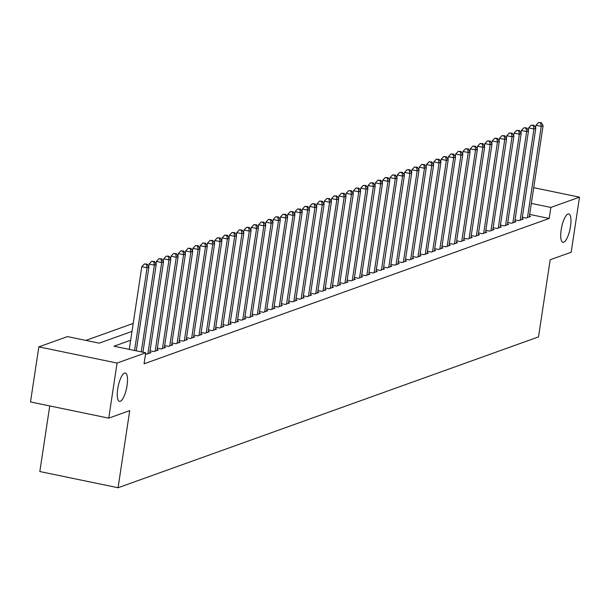 <?xml version="1.0" encoding="UTF-8"?>
<svg xmlns="http://www.w3.org/2000/svg" width="610" height="610" viewBox="0 0 610 610"><rect width="100%" height="100%" fill="white"/><g stroke="black" fill="none" stroke-linecap="round" stroke-linejoin="round"><path stroke-width="0.91" d="M561.169 229.779A14.472 4.308 -78.3 0 1 568.779 213.927A14.472 4.308 -78.3 0 1 570.518 226.424A14.472 4.308 -78.3 0 1 562.908 242.277A14.472 4.308 -78.3 0 1 561.169 229.779M117.722 388.875A14.472 4.308 -78.3 0 1 125.325 373.023A14.472 4.308 -78.3 0 1 127.063 385.528A14.472 4.308 -78.3 0 1 119.461 401.372A14.472 4.308 -78.3 0 1 117.722 388.875M49.745 405.94L39.825 471.545L118.066 487.741L538.516 336.895L550.182 259.769L571.166 252.243L579.5 197.16L550.845 207.438L531.333 203.397M118.066 487.741L129.724 410.621L108.74 418.147L30.5 401.952L38.834 346.869L67.481 336.59L99.201 343.156L132.012 331.382M133.216 323.43L85.896 340.403M522.335 217.236L526.186 218.029L530.57 216.458L529.396 216.214M515.038 219.852L518.889 220.652L523.266 219.074L522.099 218.837M507.741 222.475L511.592 223.268L515.968 221.697L514.794 221.453M500.436 225.09L504.287 225.883L508.671 224.312L507.497 224.076M493.139 227.705L496.99 228.506L501.367 226.935L500.2 226.691M485.842 230.328L489.693 231.121L494.07 229.551L492.895 229.307M478.537 232.944L482.388 233.744L486.772 232.174L485.598 231.93M471.24 235.567L475.091 236.36L479.468 234.789L478.301 234.545M463.943 238.182L467.794 238.983L472.171 237.412L470.996 237.168M456.638 240.805L460.489 241.598L464.873 240.027L463.699 239.783M449.341 243.421L453.192 244.221L457.569 242.65L456.402 242.406M442.044 246.043L445.895 246.837L450.271 245.266L449.097 245.022M434.747 248.659L438.59 249.459L442.974 247.889L441.8 247.645M427.442 251.282L431.293 252.075L435.67 250.504L434.503 250.26M420.145 253.897L423.996 254.698L428.372 253.119L427.198 252.883M412.848 256.513L416.691 257.313L421.075 255.742L419.901 255.498M405.543 259.136L409.394 259.929L413.771 258.358L412.604 258.121M398.246 261.751L402.097 262.552L406.474 260.981L405.299 260.737M390.949 264.374L394.792 265.167L399.176 263.596L398.002 263.352M383.644 266.989L387.495 267.79L391.872 266.219L390.705 265.975M376.347 269.612L380.198 270.405L384.575 268.835L383.4 268.591M369.05 272.228L372.893 273.028L377.277 271.458L376.103 271.214M361.745 274.851L365.596 275.644L369.973 274.073L368.806 273.829M354.448 277.466L358.299 278.267L362.675 276.696L361.501 276.452M347.151 280.089L350.994 280.882L355.378 279.311L354.204 279.067M339.846 282.704L343.697 283.505L348.074 281.927L346.907 281.69M332.549 285.327L336.4 286.12L340.776 284.55L339.61 284.306M325.252 287.943L329.095 288.736L333.479 287.165L332.305 286.929M317.947 290.558L321.798 291.359L326.175 289.788L325.008 289.544M310.65 293.181L314.501 293.974L318.877 292.404L317.711 292.167M303.353 295.797L307.196 296.597L311.58 295.026L310.406 294.783M296.048 298.42L299.899 299.213L304.283 297.642L303.109 297.398M288.751 301.035L292.602 301.836L296.978 300.265L295.812 300.021M281.454 303.658L285.297 304.451L289.681 302.88L288.507 302.636M274.149 306.273L278 307.074L282.384 305.503L281.21 305.259M266.852 308.896L270.703 309.689L275.079 308.119L273.913 307.875M259.555 311.512L263.398 312.312L267.782 310.742L266.608 310.498M252.25 314.135L256.101 314.928L260.485 313.357L259.311 313.113M244.953 316.75L248.804 317.551L253.18 315.972L252.014 315.736M237.656 319.365L241.507 320.166L245.883 318.595L244.709 318.351M230.351 321.988L234.202 322.781L238.586 321.211L237.412 320.974M223.054 324.604L226.905 325.404L231.281 323.834L230.115 323.59M215.757 327.227L219.608 328.02L223.984 326.449L222.81 326.205M208.452 329.842L212.303 330.643L216.687 329.072L215.513 328.828M201.155 332.465L205.006 333.258L209.382 331.688L208.216 331.443M193.858 335.081L197.709 335.881L202.085 334.31L200.911 334.066M186.553 337.704L190.404 338.497L194.788 336.926L193.614 336.682M179.256 340.319L183.107 341.12L187.483 339.549L186.317 339.305M171.959 342.942L175.81 343.735L180.186 342.164L179.012 341.92M164.654 345.557L168.505 346.358L172.889 344.78L171.715 344.543M157.357 348.18L161.208 348.973L165.584 347.403L164.418 347.159M150.06 350.796L153.911 351.589L158.287 350.018L157.113 349.782M145.538 353.991L146.606 354.212L150.99 352.641L149.816 352.397M130.67 340.235L114.001 346.221L145.721 352.786L144.051 363.804L549.183 218.456L529.671 214.415M108.74 418.147L117.067 363.064L38.834 346.869M533.712 187.682L579.5 197.16M549.183 218.456L550.845 207.438M145.721 352.786L117.067 363.064M134.574 350.475L147.079 267.767L148.909 267.111L136.251 350.826M129.29 349.385L141.794 266.677L147.079 267.767L146.476 264.382L147.208 264.115L144.364 263.939L146.476 264.382M144.364 263.939L141.794 266.677M148.909 267.111L147.208 264.115M141.268 351.863L154.383 265.152L156.206 264.496L142.938 352.206M148.688 266.73L149.099 264.054L154.383 265.152L153.773 261.759L154.505 261.499L151.661 261.324L153.773 261.759M151.661 261.324L149.099 264.054M156.206 264.496L154.505 261.499M147.887 353.754L161.68 262.529L163.503 261.873L149.709 353.098M155.992 264.115L156.396 261.438L161.68 262.529L161.078 259.143L161.81 258.876L158.958 258.701L161.078 259.143M158.958 258.701L156.396 261.438M163.503 261.873L161.81 258.876M155.184 351.131L168.978 259.913L170.808 259.258L157.006 350.483M163.289 261.492L163.694 258.815L168.978 259.913L168.375 256.52L169.107 256.261L166.263 256.086L168.375 256.52M166.263 256.086L163.694 258.815M170.808 259.258L169.107 256.261M162.481 348.516L176.282 257.29L178.105 256.635L164.311 347.86M170.587 258.876L170.991 256.2L176.282 257.29L175.672 253.905L176.404 253.638L173.56 253.463L175.672 253.905M173.56 253.463L170.991 256.2M178.105 256.635L176.404 253.638M169.786 345.893L183.579 254.675L185.402 254.019L171.608 345.245M177.891 256.253L178.295 253.577L183.579 254.675L182.977 251.282L183.701 251.023L180.857 250.847L182.977 251.282M180.857 250.847L178.295 253.577M185.402 254.019L183.701 251.023M177.083 343.277L190.877 252.052L192.707 251.404L178.905 342.622M185.188 253.638L185.593 250.962L190.877 252.052L190.274 248.666L191.006 248.407L188.162 248.232L190.274 248.666M188.162 248.232L185.593 250.962M192.707 251.404L191.006 248.407M184.38 340.662L198.181 249.437L200.004 248.781L186.21 340.006M192.485 251.015L192.89 248.339L198.181 249.437L197.571 246.043L198.303 245.784L195.459 245.609L197.571 246.043M195.459 245.609L192.89 248.339M200.004 248.781L198.303 245.784M191.685 338.039L205.478 246.814L207.301 246.165L193.507 337.383M199.79 248.4L200.194 245.723L205.478 246.814L204.876 243.428L205.6 243.169L202.756 242.993L204.876 243.428M202.756 242.993L200.194 245.723M207.301 246.165L205.6 243.169M198.982 335.424L212.776 244.198L214.606 243.542L200.804 334.768M207.087 245.784L207.492 243.108L212.776 244.198L212.173 240.813L212.905 240.546L210.061 240.37L212.173 240.813M210.061 240.37L207.492 243.108M214.606 243.542L212.905 240.546M206.279 332.801L220.08 241.583L221.903 240.927L208.109 332.145M214.385 243.161L214.789 240.485L220.08 241.583L219.47 238.19L220.202 237.93L217.358 237.755L219.47 238.19M217.358 237.755L214.789 240.485M221.903 240.927L220.202 237.93M213.584 330.185L227.377 238.96L229.2 238.304L215.406 329.53M221.689 240.546L222.093 237.869L227.377 238.96L226.775 235.574L227.499 235.308L224.655 235.132L226.775 235.574M224.655 235.132L222.093 237.869M229.2 238.304L227.499 235.308M220.881 327.562L234.675 236.344L236.505 235.689L222.703 326.907M228.986 237.923L229.39 235.246L234.675 236.344L234.072 232.951L234.804 232.692L231.96 232.517L234.072 232.951M231.96 232.517L229.39 235.246M236.505 235.689L234.804 232.692M228.178 324.947L241.979 233.721L243.802 233.066L230.008 324.291M236.283 235.308L236.688 232.631L241.979 233.721L241.369 230.336L242.101 230.069L239.257 229.894L241.369 230.336M239.257 229.894L236.688 232.631M243.802 233.066L242.101 230.069M235.483 322.324L249.276 231.106L251.099 230.45L237.305 321.668M243.588 232.685L243.992 230.008L249.276 231.106L248.674 227.713L249.398 227.454L246.554 227.278L248.674 227.713M246.554 227.278L243.992 230.008M251.099 230.45L249.398 227.454M242.78 319.709L256.574 228.483L258.404 227.827L244.602 319.053M250.885 230.069L251.289 227.393L256.574 228.483L255.971 225.098L256.703 224.831L253.859 224.655L255.971 225.098M253.859 224.655L251.289 227.393M258.404 227.827L256.703 224.831M250.077 317.086L263.878 225.868L265.701 225.212L251.907 316.438M258.183 227.446L258.587 224.77L263.878 225.868L263.268 222.475L264 222.215L261.156 222.04L263.268 222.475M261.156 222.04L258.587 224.77M265.701 225.212L264 222.215M257.382 314.47L271.175 223.245L272.998 222.589L259.204 313.815M265.487 224.831L265.891 222.154L271.175 223.245L270.573 219.859L271.298 219.6L268.453 219.417L270.573 219.859M268.453 219.417L265.891 222.154M272.998 222.589L271.298 219.6M264.679 311.847L278.473 220.629L280.303 219.974L266.501 311.199M272.784 222.208L273.188 219.531L278.473 220.629L277.87 217.236L278.602 216.977L275.758 216.802L277.87 217.236M275.758 216.802L273.188 219.531M280.303 219.974L278.602 216.977M271.976 309.232L285.777 218.006L287.6 217.358L273.806 308.576M280.082 219.592L280.486 216.916L285.777 218.006L285.167 214.621L285.899 214.362L283.055 214.186L285.167 214.621M283.055 214.186L280.486 216.916M287.6 217.358L285.899 214.362M279.281 306.616L293.075 215.391L294.897 214.735L281.103 305.961M287.386 216.977L287.79 214.293L293.075 215.391L292.472 211.998L293.196 211.739L290.352 211.563L292.472 211.998M290.352 211.563L287.79 214.293M294.897 214.735L293.196 211.739M286.578 303.993L300.372 212.776L302.202 212.12L288.4 303.338M294.683 214.354L295.087 211.678L300.372 212.776L299.769 209.382L300.501 209.123L297.657 208.948L299.769 209.382M297.657 208.948L295.087 211.678M302.202 212.12L300.501 209.123M293.875 301.378L307.676 210.153L309.499 209.497L295.705 300.722M301.981 211.739L302.385 209.062L307.676 210.153L307.066 206.767L307.798 206.5L304.954 206.325L307.066 206.767M304.954 206.325L302.385 209.062M309.499 209.497L307.798 206.5M301.18 298.755L314.973 207.537L316.796 206.881L303.002 298.099M309.285 209.116L309.689 206.439L314.973 207.537L314.371 204.144L315.096 203.885L312.251 203.71L314.371 204.144M312.251 203.71L309.689 206.439M316.796 206.881L315.096 203.885M308.477 296.14L322.271 204.914L324.101 204.258L310.299 295.484M316.582 206.5L316.986 203.824L322.271 204.914L321.668 201.529L322.4 201.262L319.556 201.087L321.668 201.529M319.556 201.087L316.986 203.824M324.101 204.258L322.4 201.262M315.774 293.517L329.575 202.299L331.398 201.643L317.604 292.861M323.879 203.877L324.284 201.201L329.575 202.299L328.965 198.906L329.697 198.646L326.853 198.471L328.965 198.906M326.853 198.471L324.284 201.201M331.398 201.643L329.697 198.646M323.079 290.901L336.873 199.676L338.695 199.02L324.901 290.246M331.184 201.262L331.588 198.585L336.873 199.676L336.27 196.29L336.994 196.023L334.15 195.848L336.27 196.29M334.15 195.848L331.588 198.585M338.695 199.02L336.994 196.023M330.376 288.278L344.17 197.06L346 196.405L332.198 287.623M338.481 198.639L338.885 195.962L344.17 197.06L343.567 193.667L344.299 193.408L341.455 193.233L343.567 193.667M341.455 193.233L338.885 195.962M346 196.405L344.299 193.408M337.673 285.663L351.474 194.438L353.297 193.782L339.503 285.007M345.779 196.023L346.183 193.347L351.474 194.438L350.864 191.052L351.596 190.785L348.752 190.61L350.864 191.052M348.752 190.61L346.183 193.347M353.297 193.782L351.596 190.785M344.978 283.04L358.771 191.822L360.594 191.166L346.8 282.392M353.083 193.4L353.487 190.724L358.771 191.822L358.169 188.429L358.893 188.17L356.049 187.994L358.169 188.429M356.049 187.994L353.487 190.724M360.594 191.166L358.893 188.17M352.275 280.425L366.069 189.199L367.899 188.551L354.097 279.769M360.38 190.785L360.784 188.109L366.069 189.199L365.466 185.814L366.198 185.554L363.354 185.379L365.466 185.814M363.354 185.379L360.784 188.109M367.899 188.551L366.198 185.554M359.572 277.809L373.373 186.584L375.196 185.928L361.402 277.154M367.677 188.162L368.082 185.486L373.373 186.584L372.763 183.191L373.495 182.931L370.651 182.756L372.763 183.191M370.651 182.756L368.082 185.486M375.196 185.928L373.495 182.931M366.877 275.186L380.671 183.961L382.493 183.313L368.699 274.531M374.982 185.547L375.386 182.87L380.671 183.961L380.068 180.575L380.792 180.316L377.948 180.141L380.068 180.575M377.948 180.141L375.386 182.87M382.493 183.313L380.792 180.316M374.174 272.571L387.968 181.345L389.798 180.69L375.996 271.915M382.279 182.931L382.683 180.255L387.968 181.345L387.365 177.96L388.097 177.693L385.253 177.518L387.365 177.96M385.253 177.518L382.683 180.255M389.798 180.69L388.097 177.693M381.471 269.948L395.272 178.73L397.095 178.074L383.301 269.292M389.577 180.308L389.981 177.632L395.272 178.73L394.662 175.337L395.394 175.078L392.55 174.902L394.662 175.337M392.55 174.902L389.981 177.632M397.095 178.074L395.394 175.078M388.776 267.332L402.57 176.107L404.392 175.451L390.598 266.677M396.874 177.693L397.285 175.017L402.57 176.107L401.967 172.721L402.691 172.455L399.847 172.279L401.967 172.721M399.847 172.279L397.285 175.017M404.392 175.451L402.691 172.455M396.073 264.709L409.867 173.492L411.697 172.836L397.895 264.054M404.178 175.07L404.582 172.394L409.867 173.492L409.264 170.099L409.996 169.839L407.152 169.664L409.264 170.099M407.152 169.664L404.582 172.394M411.697 172.836L409.996 169.839M403.37 262.094L417.171 170.869L418.994 170.213L405.2 261.438M411.475 172.455L411.88 169.778L417.171 170.869L416.561 167.483L417.293 167.216L414.449 167.041L416.561 167.483M414.449 167.041L411.88 169.778M418.994 170.213L417.293 167.216M410.675 259.471L424.468 168.253L426.291 167.597L412.497 258.815M418.773 169.832L419.184 167.155L424.468 168.253L423.858 164.86L424.591 164.601L421.746 164.425L423.858 164.86M421.746 164.425L419.184 167.155M426.291 167.597L424.591 164.601M417.972 256.856L431.766 165.63L433.596 164.975L419.794 256.2M426.077 167.216L426.482 164.54L431.766 165.63L431.163 162.245L431.895 161.978L429.043 161.802L431.163 162.245M429.043 161.802L426.482 164.54M433.596 164.975L431.895 161.978M425.269 254.233L439.07 163.015L440.893 162.359L427.099 253.585M433.375 164.593L433.779 161.917L439.07 163.015L438.46 159.622L439.192 159.362L436.348 159.187L438.46 159.622M436.348 159.187L433.779 161.917M440.893 162.359L439.192 159.362M432.574 251.617L446.367 160.392L448.19 159.736L434.396 250.962M440.672 161.978L441.083 159.301L446.367 160.392L445.757 157.006L446.489 156.747L443.645 156.564L445.757 157.006M443.645 156.564L441.083 159.301M448.19 159.736L446.489 156.747M439.871 248.994L453.665 157.776L455.487 157.121L441.693 248.346M447.976 159.355L448.38 156.678L453.665 157.776L453.062 154.383L453.794 154.124L450.942 153.949L453.062 154.383M450.942 153.949L448.38 156.678M455.487 157.121L453.794 154.124M447.168 246.379L460.962 155.153L462.792 154.505L448.998 245.723M455.274 156.739L455.678 154.063L460.962 155.153L460.359 151.768L461.091 151.509L458.247 151.333L460.359 151.768M458.247 151.333L455.678 154.063M462.792 154.505L461.091 151.509M454.465 243.764L468.266 152.538L470.089 151.882L456.295 243.108M462.571 154.124L462.982 151.44L468.266 152.538L467.656 149.145L468.388 148.886L465.544 148.71L467.656 149.145M465.544 148.71L462.982 151.44M470.089 151.882L468.388 148.886M461.77 241.141L475.564 149.923L477.386 149.267L463.592 240.485M469.875 151.501L470.279 148.825L475.564 149.923L474.961 146.53L475.693 146.27L472.841 146.095L474.961 146.53M472.841 146.095L470.279 148.825M477.386 149.267L475.693 146.27M469.067 238.525L482.861 147.3L484.691 146.644L470.889 237.869M477.172 148.886L477.577 146.209L482.861 147.3L482.258 143.914L482.99 143.647L480.146 143.472L482.258 143.914M480.146 143.472L477.577 146.209M484.691 146.644L482.99 143.647M476.364 235.902L490.166 144.684L491.988 144.029L478.194 235.246M484.47 146.263L484.874 143.586L490.166 144.684L489.555 141.291L490.287 141.032L487.443 140.857L489.555 141.291M487.443 140.857L484.874 143.586M491.988 144.029L490.287 141.032M483.669 233.287L497.463 142.061L499.285 141.406L485.491 232.631M491.774 143.647L492.178 140.971L497.463 142.061L496.86 138.676L497.585 138.409L494.74 138.234L496.86 138.676M494.74 138.234L492.178 140.971M499.285 141.406L497.585 138.409M490.966 230.664L504.76 139.446L506.59 138.79L492.788 230.008M499.071 141.024L499.476 138.348L504.76 139.446L504.157 136.053L504.889 135.794L502.045 135.618L504.157 136.053M502.045 135.618L499.476 138.348M506.59 138.79L504.889 135.794M498.263 228.048L512.064 136.823L513.887 136.167L500.093 227.393M506.369 138.409L506.773 135.733L512.064 136.823L511.454 133.438L512.187 133.171L509.342 132.995L511.454 133.438M509.342 132.995L506.773 135.733M513.887 136.167L512.187 133.171M505.568 225.425L519.362 134.208L521.184 133.552L507.39 224.77M513.673 135.786L514.077 133.11L519.362 134.208L518.759 130.814L519.484 130.555L516.639 130.38L518.759 130.814M516.639 130.38L514.077 133.11M521.184 133.552L519.484 130.555M512.865 222.81L526.659 131.585L528.489 130.929L514.688 222.154M520.971 133.171L521.375 130.494L526.659 131.585L526.056 128.199L526.788 127.932L523.944 127.757L526.056 128.199M523.944 127.757L521.375 130.494M528.489 130.929L526.788 127.932M520.162 220.187L533.963 128.969L535.786 128.314L521.992 219.539M528.268 130.548L528.672 127.871L533.963 128.969L533.353 125.576L534.086 125.317L531.241 125.141L533.353 125.576M531.241 125.141L528.672 127.871M535.786 128.314L534.086 125.317M527.467 217.572L541.261 126.346L543.083 125.698L529.289 216.916M535.572 127.932L535.976 125.256L541.261 126.346L540.658 122.961L541.383 122.701L538.538 122.519L540.658 122.961M538.538 122.519L535.976 125.256M543.083 125.698L541.383 122.701"/></g></svg>
